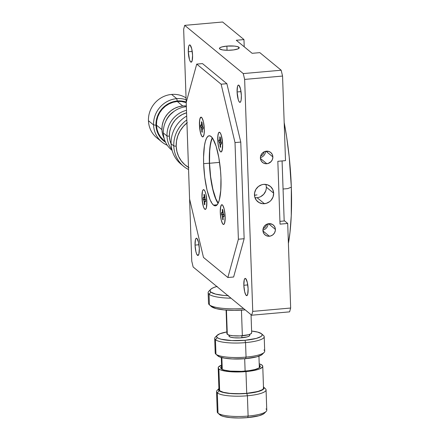 <?xml version="1.0" encoding="UTF-8"?>
<svg xmlns="http://www.w3.org/2000/svg" width="440" height="440" viewBox="0 0 440 440"><rect width="100%" height="100%" fill="white"/><g stroke="black" fill="none" stroke-linecap="round" stroke-linejoin="round"><path stroke-width="0.66" d="M202.483 63.602L226.881 83.688L240.768 142.065L244.145 238.716L233.629 277.002L244.145 238.716L240.768 142.065L226.881 83.688L202.483 63.602L196.724 64.108L186.214 102.394L189.59 199.051L203.478 257.422L227.871 277.514L238.387 239.228L235.01 142.577L221.122 84.2L196.724 64.108L202.483 63.602M211.519 183.414L214.247 194.887M212.273 137.764A35.178 8.206 -95.1 0 0 209.396 163.169L203.638 163.68A35.178 8.206 84.9 0 1 209.072 135.79A35.178 8.206 84.9 0 1 211.101 136.499A35.178 8.206 84.9 0 1 220.963 177.941A35.178 8.206 84.9 0 1 215.523 205.838A35.178 8.206 84.9 0 1 213.499 205.123L211.783 203.071L210.089 199.782L207.02 190.031L204.754 177.353L203.638 163.68L203.572 157.124L204.43 145.816L205.326 141.504L206.492 138.32L207.878 136.383L209.435 135.768L211.101 136.499L212.812 138.55L216.117 146.245L218.834 157.68L220.561 171.111L220.963 177.941L220.759 190.531L219.269 200.118L218.108 203.302L216.722 205.244L215.166 205.854L213.499 205.123L217.157 204.798L213.499 205.123A35.178 8.206 84.9 0 1 203.638 163.68L209.396 163.169A35.178 8.206 -95.1 0 0 218.086 203.346M220.523 151.767L219.56 150.26L218.697 147.516L217.855 142.016L217.965 135.058L218.548 132.946L219.373 132.226L220.33 133.012L221.26 135.179L222.624 144.111L222.145 150.354L221.43 151.8L220.523 151.767A9.911 2.31 84.9 0 1 217.745 140.091A9.911 2.31 84.9 0 1 219.846 132.435A9.911 2.31 84.9 0 1 222.624 144.111A9.911 2.31 84.9 0 1 221.612 151.597A9.911 2.31 84.9 0 1 220.523 151.767A9.911 2.31 84.9 0 1 217.745 140.091A9.911 2.31 84.9 0 1 219.274 132.231A9.911 2.31 84.9 0 1 219.846 132.435L219.373 132.226L218.548 132.946L217.8 136.543L217.855 142.016L218.697 147.516L220.039 151.19L220.523 151.767L221.43 151.8L222.398 149.138L222.624 144.111A9.911 2.31 84.9 0 1 221.089 151.965A9.911 2.31 84.9 0 1 220.523 151.767M220.275 212.581L220.495 207.548L221.469 204.892L222.376 204.924L222.86 205.502L224.202 209.176L225.044 214.676L225.099 220.149L224.351 223.746L223.52 224.461L222.569 223.68L221.227 220.006L220.275 212.581A9.911 2.31 84.9 0 1 222.376 204.924A9.911 2.31 84.9 0 1 225.154 216.601A9.911 2.31 84.9 0 1 224.142 224.087A9.911 2.31 84.9 0 1 223.053 224.257A9.911 2.31 84.9 0 1 220.275 212.581A9.911 2.31 84.9 0 1 221.804 204.727A9.911 2.31 84.9 0 1 222.376 204.924L221.469 204.892L220.748 206.338L220.275 212.581L221.227 220.006L222.09 222.75L223.053 224.257A9.911 2.31 84.9 0 1 220.275 212.581M204.078 189.86L205.04 191.362L205.904 194.112L206.745 199.606L206.63 206.564L206.052 208.676L205.222 209.396L204.27 208.61L203.34 206.443L202.087 199.436L201.955 195.668L202.45 191.268L203.17 189.827L204.078 189.86A9.911 2.31 84.9 0 1 206.855 201.531A9.911 2.31 84.9 0 1 205.843 209.017A9.911 2.31 84.9 0 1 204.754 209.187A9.911 2.31 84.9 0 1 201.977 197.516A9.911 2.31 84.9 0 1 204.078 189.86L203.17 189.827L202.45 191.268L201.977 197.516A9.911 2.31 84.9 0 1 203.506 189.656A9.911 2.31 84.9 0 1 204.078 189.86L205.04 191.362L205.904 194.112L206.855 201.531A9.911 2.31 84.9 0 1 205.326 209.391A9.911 2.31 84.9 0 1 204.754 209.187A9.911 2.31 84.9 0 1 201.977 197.516L202.928 204.936L203.792 207.686L204.754 209.187L205.662 209.22L206.382 207.779L206.855 201.531A9.911 2.31 84.9 0 0 204.122 189.899M201.591 117.403A9.911 2.31 84.9 0 1 204.325 129.041L204.1 134.074L203.132 136.73L202.224 136.697L201.74 136.12L200.398 132.446L199.424 123.172L199.92 118.778L201.08 117.161L202.031 117.942L203.374 121.616L204.325 129.041A9.911 2.31 84.9 0 1 203.313 136.526A9.911 2.31 84.9 0 1 202.224 136.697A9.911 2.31 84.9 0 1 199.447 125.021A9.911 2.31 84.9 0 1 201.548 117.365A9.911 2.31 84.9 0 1 204.325 129.041A9.911 2.31 84.9 0 1 202.791 136.895A9.911 2.31 84.9 0 1 202.224 136.697A9.911 2.31 84.9 0 1 199.447 125.021A9.911 2.31 84.9 0 1 200.976 117.167A9.911 2.31 84.9 0 1 201.548 117.365L200.64 117.332L200.25 117.876L199.667 119.993L199.556 126.946L200.811 133.953L201.74 136.12L202.691 136.901L203.522 136.186L204.1 134.074L204.325 129.041L203.374 121.616L202.505 118.872L201.548 117.365M189.59 199.051L186.214 102.394L196.724 64.108L221.122 84.2L226.881 83.688L221.122 84.2L235.01 142.577L240.768 142.065L235.01 142.577L238.387 239.228L244.145 238.716L238.387 239.228L227.871 277.514L233.629 277.002L227.871 277.514L203.478 257.422L189.59 199.051M219.89 132.473A9.911 2.31 84.9 0 1 222.624 144.111L221.667 136.686L220.803 133.936L219.846 132.435M222.42 204.963A9.911 2.31 84.9 0 1 225.154 216.601A9.911 2.31 84.9 0 1 223.625 224.455A9.911 2.31 84.9 0 1 223.053 224.257L223.96 224.29L224.675 222.844L225.154 216.601L224.202 209.176L223.333 206.431L222.376 204.924M176.721 98.654L177.276 100.991A22.792 21.599 -50.5 0 1 186.203 102.075L181.599 101.035L177.276 100.991L176.721 98.654A24.772 23.48 -50.5 0 1 186.12 99.732A24.772 23.48 129.5 0 0 176.721 98.654A24.772 23.48 129.5 0 0 153.571 124.944L155.98 125.18A22.792 21.599 -50.5 0 1 177.276 100.991L172.986 101.8L168.889 103.433L165.143 105.826L161.898 108.884L159.269 112.497L157.361 116.523L156.25 120.802L155.98 125.18L153.571 124.944A24.772 23.48 -50.5 0 1 176.721 98.654L171.6 94.435L176.721 98.654M186.054 97.922A24.772 23.48 129.5 0 0 171.6 94.435A24.772 23.48 -50.5 0 1 186.054 97.922M159.418 139.639A24.772 23.48 -50.5 0 1 148.451 120.725L153.571 124.944A24.772 23.48 129.5 0 0 167.282 145.255A24.772 23.48 -50.5 0 1 161.788 141.916A24.772 23.48 -50.5 0 1 153.571 124.944L148.451 120.725A24.772 23.48 -50.5 0 1 171.6 94.435A24.772 23.48 129.5 0 0 148.451 120.725A24.772 23.48 129.5 0 0 156.662 137.698M165.578 142.274A22.792 21.599 -50.5 0 1 155.98 125.18L156.558 129.476L157.955 133.535L160.132 137.197L162.993 140.322L165.578 142.274M161.948 129.657L162.514 133.859L164.131 138.353A22.297 21.131 -50.5 0 1 161.948 129.657A22.297 21.131 -50.5 0 1 182.781 105.996L178.585 106.783L174.576 108.383L170.913 110.721L167.739 113.718L165.165 117.249L163.301 121.187L162.217 125.378L161.948 129.657L156.459 125.136L161.948 129.657M186.335 105.974L182.781 105.996A22.297 21.131 -50.5 0 1 186.335 105.974M173.811 111.551A19.817 18.783 -50.5 0 0 165.787 121.297L167.206 118.415L169.494 115.275L173.816 111.551M163.933 140.47L160.523 136.895L158.395 133.309L157.02 129.344L156.459 125.136L156.728 120.857L157.812 116.666L159.676 112.728L162.245 109.197L165.423 106.2L169.087 103.862L173.096 102.267L177.293 101.475L181.522 101.519L186.219 102.603A22.297 21.131 129.5 0 0 177.293 101.475L182.781 105.996L177.293 101.475A22.297 21.131 129.5 0 0 156.459 125.136A22.297 21.131 129.5 0 0 163.851 140.41M186.577 112.8L182.309 114.483L178.563 116.875L175.312 119.933L172.689 123.547L170.781 127.573L169.67 131.852L169.4 136.23L169.972 140.525L171.105 143.979A22.792 21.599 -50.5 0 1 169.4 136.23A22.792 21.599 -50.5 0 1 186.577 112.8M166.991 135.993L169.4 136.23L166.991 135.993A24.772 23.48 -50.5 0 1 186.489 110.314A24.772 23.48 129.5 0 0 166.991 135.993A24.772 23.48 129.5 0 0 171.903 149.584A24.772 23.48 -50.5 0 1 166.991 135.993L163.328 132.984L166.991 135.993M186.362 106.7A24.772 23.48 129.5 0 0 163.328 132.984A24.772 23.48 -50.5 0 1 185.653 106.777M173.36 111.892A18.826 17.842 129.5 0 0 170.863 113.856A18.826 17.842 -50.5 0 1 173.36 111.892M167.486 117.964A18.826 17.842 129.5 0 0 166.034 120.786A18.826 17.842 -50.5 0 1 167.486 117.964M172.117 150.409A24.772 23.48 -50.5 0 1 163.328 132.984A24.772 23.48 129.5 0 0 171.545 149.952M187.347 122.634L183.392 126.363L180.191 130.757L177.87 135.658L176.517 140.871L176.187 146.196L176.891 151.431L178.596 156.371L181.242 160.831L184.729 164.637L188.92 167.64M182.369 165.209A29.727 28.171 -50.5 0 1 171.094 143.754A29.727 28.171 -50.5 0 1 186.687 116.067A29.727 28.171 129.5 0 0 171.094 143.754L173.778 145.965L176.187 146.196A27.742 26.296 -50.5 0 1 186.929 122.964M186.824 119.911A29.727 28.171 129.5 0 0 173.778 145.965A29.727 28.171 -50.5 0 1 186.824 119.911M188.48 167.387A27.742 26.296 -50.5 0 1 176.187 146.196L173.778 145.965A29.727 28.171 129.5 0 0 188.556 169.554A29.727 28.171 -50.5 0 1 183.639 166.326A29.727 28.171 -50.5 0 1 173.778 145.965L171.094 143.754A29.727 28.171 129.5 0 0 180.956 164.114M284.18 220.985L279.934 221.364L284.18 220.985L282.079 160.93L284.18 220.985M263.483 387.013L263.489 387.019A22.792 4.956 178 0 1 246.846 393.437A22.792 4.956 178 0 1 219.164 390.775A22.792 4.956 178 0 1 218.823 388.68M217.206 390.319A24.772 5.39 -2 0 0 217.311 392.876L219.164 390.775L217.311 392.876A24.772 5.39 178 0 1 216.546 391.534A24.772 5.39 178 0 1 218.471 389.428M217.256 411.834A24.772 5.39 -2 0 0 218.02 413.177L217.311 392.876A24.772 5.39 -2 0 0 247.401 395.775L246.846 393.437L247.401 395.775A24.772 5.39 178 0 1 217.311 392.876L218.02 413.177A24.772 5.39 -2 0 0 248.111 416.07L247.401 395.775A24.772 5.39 -2 0 0 265.408 388.718L263.401 386.942M265.298 388.625A24.772 5.39 178 0 1 266.062 389.966A24.772 5.39 178 0 1 247.401 395.775L248.111 416.07L247.693 417.604L238.816 418L230.439 417.632L223.834 416.559L221.524 415.8L218.02 413.177L220.006 414.937A22.792 4.956 -2 0 0 247.693 417.604L248.111 416.07A24.772 5.39 178 0 1 218.02 413.177M266.007 408.925A24.772 5.39 178 0 1 266.112 411.483A24.772 5.39 178 0 1 248.111 416.07A24.772 5.39 -2 0 0 266.772 410.267M264.622 412.945L263.555 413.925L259.012 415.74L247.693 417.604A22.792 4.956 -2 0 0 264.253 413.38M220.006 414.937L217.921 413.094M218.955 389.521A22.297 4.851 -2 0 0 219.643 390.731L218.884 368.984A22.297 4.851 178 0 1 218.196 367.774A22.297 4.851 178 0 1 221.573 365.134L218.427 367.109L218.229 368.066L218.884 368.984L220.369 369.831L225.572 371.173L237.287 371.982L245.966 371.591L257.037 369.765L259.628 368.913L262.531 367.032L262.73 366.075L262.075 365.156A22.297 4.851 178 0 1 262.757 366.366A22.297 4.851 178 0 1 245.966 371.591L246.725 393.338A22.297 4.851 -2 0 0 263.516 388.113M221.617 366.382A19.817 4.312 178 0 0 220.671 367.697A19.817 4.312 178 0 0 221.282 368.77A19.817 4.312 178 0 0 245.355 371.091A19.817 4.312 178 0 0 260.282 366.443A19.817 4.312 178 0 0 259.672 365.37L259.248 365.068A19.817 4.312 178 0 1 259.672 365.37L259.743 367.428L259.672 365.37L260.255 366.185L260.079 367.037L259.149 367.889L255.2 369.468L249.007 370.678L241.516 371.344L230.357 371.113L224.609 370.178L222.602 369.523L220.698 367.956L220.875 367.103L221.804 366.25M262.075 365.156L259.204 363.82A22.297 4.851 178 0 1 262.075 365.156M263.489 387.822L263.291 388.779L262.24 389.741L257.796 391.512L246.725 393.338L245.966 371.591A22.297 4.851 178 0 1 218.884 368.984L219.643 390.731A22.297 4.851 -2 0 0 246.725 393.338L238.046 393.729L229.851 393.366L223.388 392.315L219.643 390.731L218.955 389.582L218.196 367.851M251.614 331.067A22.792 4.956 178 0 1 261.454 333.702L257.626 332.084L251.614 331.067M226.919 333.636A12.386 2.695 -2 0 0 227.299 334.307L226.452 310.101L227.299 334.307A12.386 2.695 -2 0 0 242.347 335.753L241.45 310.139L242.347 335.753A12.386 2.695 -2 0 0 251.674 332.849M228.982 335.984A10.406 2.261 -2 0 0 229.301 336.55L229.257 335.154L229.301 336.55L229.091 335.676M215.347 337.156A24.772 5.39 -2 0 0 215.452 339.719L217.305 337.612A22.792 4.956 178 0 1 217.212 335.258A22.792 4.956 178 0 1 226.859 331.93L219.802 333.773L216.838 335.698L216.634 336.677L217.305 337.612L218.823 338.476L221.133 339.235L231.781 340.588L244.992 340.28L256.311 338.415L260.854 336.6L261.921 335.621L262.125 334.642L261.454 333.702M249.766 335.192L249.183 336.089L247.11 336.914L239.927 337.904L234.064 337.783L231.049 337.288L229.301 336.55A10.406 2.261 -2 0 0 241.94 337.766L241.874 335.791L241.94 337.766A10.406 2.261 -2 0 0 249.777 335.33M215.198 352.875A24.772 5.39 -2 0 0 215.958 354.216L215.452 339.719A24.772 5.39 178 0 1 214.693 338.377A24.772 5.39 178 0 1 216.612 336.264M261.553 333.784A22.792 4.956 178 0 1 244.992 340.28L245.548 342.611L246.054 357.11L245.636 358.644L232.424 358.952L224.785 358.215L219.466 356.84L215.958 354.216A24.772 5.39 -2 0 0 246.054 357.11L245.548 342.611L244.992 340.28A22.792 4.956 178 0 1 217.305 337.612L215.452 339.719A24.772 5.39 -2 0 0 245.548 342.611A24.772 5.39 178 0 1 215.452 339.719L215.958 354.216L217.948 355.977A22.792 4.956 -2 0 0 245.636 358.644L246.054 357.11A24.772 5.39 178 0 1 215.958 354.216M222.266 369.375L221.854 357.621L222.266 369.375M245.119 371.107L244.69 358.721L245.119 371.107M263.445 335.467A24.772 5.39 178 0 1 264.204 336.809A24.772 5.39 178 0 1 245.548 342.611A24.772 5.39 -2 0 0 263.549 335.555M263.951 349.965A24.772 5.39 178 0 1 264.055 352.523A24.772 5.39 178 0 1 246.054 357.11A24.772 5.39 -2 0 0 264.71 351.307M262.565 353.986L261.492 354.965L256.949 356.78L245.636 358.644A22.792 4.956 -2 0 0 262.19 354.42M217.168 286.391L213.945 287.452L211.64 288.602L210.337 289.795L210.089 290.983L210.903 292.127L215.562 294.102L223.603 295.411L228.525 295.746M208.511 303.254A29.727 6.468 -2 0 0 209.424 304.865L211.409 306.625L209.424 304.865L209.049 294.234L210.903 292.127A27.742 6.034 178 0 1 210.788 289.262A27.742 6.034 178 0 1 216.816 286.49M208.929 291.159A29.727 6.468 -2 0 0 209.049 294.234A29.727 6.468 178 0 1 208.137 292.617A29.727 6.468 178 0 1 210.106 290.284M243.54 308.5A29.727 6.468 178 0 1 209.424 304.865A29.727 6.468 -2 0 0 243.375 308.512M211.409 306.625A27.742 6.034 -2 0 0 245.113 309.87L234.311 310.354L224.114 309.909L216.068 308.6L211.288 306.526M228.025 295.724A27.742 6.034 178 0 1 210.903 292.127L209.049 294.234A29.727 6.468 -2 0 0 231.039 298.205A29.727 6.468 178 0 1 209.049 294.234L209.424 304.865M217.948 355.977L215.864 354.134M251.658 332.69L250.965 333.751L248.496 334.741L239.948 335.913L232.969 335.77L229.378 335.187L227.299 334.307L227.046 333.262M218.922 388.57L218.493 389.834L219.164 390.775L222.992 392.392L229.598 393.47L242.435 393.734L251.048 392.97L260.815 390.704L263.78 388.779L263.984 387.8L263.312 386.865M202.697 126.759L200.635 126.946L200.569 125.01L201.3 125.466L201.537 123.932A1.98 0.462 84.9 0 1 201.234 125.505A1.98 0.462 84.9 0 1 201.119 125.461L200.569 125.01L200.635 126.946L202.697 126.759M202.01 123.888L201.537 123.932L201.465 121.754L201.949 122.161L202.582 126.665A1.98 0.462 84.9 0 1 202.026 124.333L201.949 122.161L201.465 121.754L201.537 123.932L202.01 123.888M202.582 126.665L203.132 127.122L203.198 129.052L202.648 128.601L203.181 128.552L202.466 128.596L202.23 130.13A1.98 0.462 84.9 0 1 202.538 128.562A1.98 0.462 84.9 0 1 202.648 128.601L203.198 129.052L203.132 127.122L202.582 126.665M202.23 130.13L202.306 132.308L201.817 131.907L202.29 131.863L201.817 131.907L201.74 129.729L202.23 129.685L201.74 129.729L201.185 127.397A1.98 0.462 84.9 0 1 201.74 129.729L201.817 131.907L202.306 132.308L202.23 130.13M203.137 127.221L201.185 127.397L200.635 126.946L201.185 127.397L203.137 127.221M205.227 199.254L203.17 199.436L203.099 197.5L203.83 197.962L204.072 196.422A1.98 0.462 84.9 0 1 203.764 197.995A1.98 0.462 84.9 0 1 203.649 197.956L203.099 197.5L203.17 199.436L205.227 199.254M204.545 196.383L204.072 196.422L203.995 194.249L204.485 194.651L205.112 199.161A1.98 0.462 84.9 0 1 204.556 196.823L204.485 194.651L203.995 194.249L204.072 196.422L204.545 196.383M205.112 199.161L205.662 199.612L205.733 201.542L205.183 201.091L205.711 201.047L205.002 201.086L204.76 202.626A1.98 0.462 84.9 0 1 205.068 201.053A1.98 0.462 84.9 0 1 205.183 201.091L205.733 201.542L205.662 199.612L205.112 199.161M204.76 202.626L204.837 204.798L204.347 204.397L204.82 204.353L204.347 204.397L204.276 202.224L204.76 202.18L204.276 202.224L203.72 199.887A1.98 0.462 84.9 0 1 204.276 202.224L204.347 204.397L204.837 204.798L204.76 202.626M205.667 199.716L203.72 199.887L203.17 199.436L203.72 199.887L205.667 199.716M223.526 214.319L221.469 214.5L221.397 212.57L222.129 213.026L222.371 211.492A1.98 0.462 84.9 0 1 222.063 213.059A1.98 0.462 84.9 0 1 221.947 213.021L221.397 212.57L221.469 214.5L223.526 214.319M222.844 211.448L222.371 211.492L222.294 209.314L222.783 209.715L223.41 214.225A1.98 0.462 84.9 0 1 222.855 211.893L222.783 209.715L222.294 209.314L222.371 211.492L222.844 211.448M223.41 214.225L223.96 214.681L224.026 216.612L223.482 216.161L224.01 216.112L223.3 216.156L223.058 217.69A1.98 0.462 84.9 0 1 223.366 216.123A1.98 0.462 84.9 0 1 223.482 216.161L224.026 216.612L223.96 214.681L223.41 214.225M223.058 217.69L223.135 219.868L222.646 219.466L223.119 219.423L222.646 219.466L222.569 217.289L223.058 217.245L222.569 217.289L222.013 214.957A1.98 0.462 84.9 0 1 222.569 217.289L222.646 219.466L223.135 219.868L223.058 217.69M223.966 214.781L222.013 214.957L221.469 214.5L222.013 214.957L223.966 214.781M220.996 141.829L218.933 142.01L218.867 140.079L219.599 140.536L219.835 138.996A1.98 0.462 84.9 0 1 219.532 140.569A1.98 0.462 84.9 0 1 219.417 140.531L218.867 140.079L218.933 142.01L220.996 141.829M220.308 138.958L219.835 138.996L219.764 136.824L220.248 137.225L220.88 141.735A1.98 0.462 84.9 0 1 220.325 139.403L220.248 137.225L219.764 136.824L219.835 138.996L220.308 138.958M220.88 141.735L221.43 142.186L221.496 144.122L220.946 143.671L221.48 143.621L220.764 143.66L220.528 145.2A1.98 0.462 84.9 0 1 220.836 143.627A1.98 0.462 84.9 0 1 220.946 143.671L221.496 144.122L221.43 142.186L220.88 141.735M220.528 145.2L220.605 147.373L220.115 146.971L220.589 146.933L220.115 146.971L220.039 144.798L220.528 144.755L220.039 144.798L219.483 142.461A1.98 0.462 84.9 0 1 220.039 144.798L220.115 146.971L220.605 147.373L220.528 145.2M221.436 142.291L219.483 142.461L218.933 142.01L219.483 142.461L221.436 142.291M209.517 163.268L209.715 150.86L210.304 145.662L211.184 141.405L212.46 138.017A34.683 8.091 84.9 0 0 209.517 163.268L219.588 162.377L209.517 163.268L210.623 176.748L212.856 189.25L215.881 198.864L218.224 203.066A34.683 8.091 84.9 0 1 209.517 163.268M211.365 201.79L211.282 202.532M283.063 189.019L287.749 188.601L291.33 187.171L291.252 215.727L289.971 232.524L288.404 243.441A104.043 24.272 -95.1 0 0 291.33 187.171L287.749 188.601L283.85 188.947M291.33 187.171A104.043 24.272 -95.1 0 0 284.185 122.617L286.632 136.84L289.195 156.805L291.33 187.171M243.26 73.579L184.707 25.361L183.656 29.189L191.757 261.162L193.144 266.998L251.697 315.216L252.747 311.388L244.646 79.415L243.26 73.579L244.646 79.415L282.557 76.054L281.171 70.219L243.26 73.579L281.171 70.219L259.826 52.641L252.142 53.317L236.286 40.26L243.964 39.578L222.618 22L184.707 25.361L243.26 73.579M196.884 238.398L198.479 242.115L199.315 248.611L198.897 254.078L197.885 255.492L196.636 253.996L195.877 251.592L195.047 245.097L195.459 239.63L196.091 238.365L196.884 238.398A8.668 2.024 84.9 0 1 199.315 248.611A8.668 2.024 84.9 0 1 197.972 255.486A8.668 2.024 84.9 0 1 197.478 255.31A8.668 2.024 84.9 0 1 195.047 245.097A8.668 2.024 84.9 0 1 196.383 238.222A8.668 2.024 84.9 0 1 196.884 238.398M238.931 85.267L240.526 88.984L241.357 95.48L241.164 99.886L240.658 101.734L239.932 102.361L239.096 101.673L238.282 99.781L237.089 91.966L237.507 86.499L238.134 85.239L238.931 85.267A8.668 2.024 84.9 0 1 241.357 95.48A8.668 2.024 84.9 0 1 240.02 102.355A8.668 2.024 84.9 0 1 239.52 102.179A8.668 2.024 84.9 0 1 237.089 91.966A8.668 2.024 84.9 0 1 238.431 85.091A8.668 2.024 84.9 0 1 238.931 85.267M190.135 45.084L191.73 48.807L192.566 55.303L192.148 60.764L191.136 62.178L190.3 61.496L189.486 59.598L188.293 51.783L188.711 46.321L189.338 45.056L190.135 45.084A8.668 2.024 84.9 0 1 192.566 55.303A8.668 2.024 84.9 0 1 191.224 62.172A8.668 2.024 84.9 0 1 190.724 62.002A8.668 2.024 84.9 0 1 188.293 51.783A8.668 2.024 84.9 0 1 189.635 44.908A8.668 2.024 84.9 0 1 190.135 45.084M245.68 278.575L247.275 282.298L248.111 288.794L247.693 294.256L246.681 295.675L245.85 294.987L244.673 291.77L243.837 285.274L244.255 279.812L244.882 278.548L245.68 278.575A8.668 2.024 84.9 0 1 248.111 288.794A8.668 2.024 84.9 0 1 246.769 295.669A8.668 2.024 84.9 0 1 246.268 295.493A8.668 2.024 84.9 0 1 243.837 285.274A8.668 2.024 84.9 0 1 245.179 278.399A8.668 2.024 84.9 0 1 245.68 278.575M193.144 266.998L191.757 261.162L183.656 29.189L184.707 25.361L222.618 22L243.964 39.578L244.216 46.788L243.964 39.578L236.286 40.26L252.142 53.317L259.826 52.641L281.171 70.219L282.557 76.054L285.511 160.628L282.557 76.054L244.646 79.415L252.747 311.388L251.697 315.216L289.608 311.856L290.659 308.027L252.747 311.388L290.659 308.027L289.608 311.856L251.697 315.216L193.144 266.998M226.897 46.101L234.399 46.085L237.27 46.552L239.228 47.663L237.853 48.928L233.602 49.913L227.92 50.292L222.712 49.929L219.742 48.956L219.538 48.125L220.006 47.696L221.98 46.91L226.897 46.101L227.046 50.281L226.897 46.101A9.911 2.156 178 0 1 238.937 47.256A9.911 2.156 178 0 1 239.239 47.795A9.911 2.156 178 0 1 231.781 50.116A9.911 2.156 178 0 1 219.742 48.956A9.911 2.156 178 0 1 219.434 48.422A9.911 2.156 178 0 1 226.897 46.101M198.974 244.745L195.047 245.097L198.974 244.745M198.374 255.233L197.478 255.31L198.374 255.233M241.016 91.619L237.089 91.966L241.016 91.619M240.422 102.102L239.52 102.179L240.422 102.102M192.22 51.436L188.293 51.783L192.22 51.436M191.626 61.919L190.724 62.002L191.626 61.919M247.764 284.928L243.837 285.274L247.764 284.928M247.17 295.411L246.268 295.493L247.17 295.411M284.163 220.534L287.705 223.454L290.659 308.027L287.705 223.454L280.027 224.136L277.832 161.31L285.511 160.628L277.832 161.31L280.027 224.136L287.705 223.454L284.163 220.534M268.939 223.663L272.443 224.417L274.225 225.995L275.237 228.179L275.319 230.632L274.466 232.975L272.805 234.861L270.595 236L268.158 236.214L265.876 235.477L264.094 233.899L263.082 231.715L262.999 229.262L263.852 226.914L265.513 225.027L268.939 223.663A6.441 6.105 -50.5 0 1 273.262 224.983A6.441 6.105 -50.5 0 1 275.396 229.394A6.441 6.105 -50.5 0 1 269.379 236.231A6.441 6.105 -50.5 0 1 265.056 234.911A6.441 6.105 -50.5 0 1 262.922 230.5A6.441 6.105 -50.5 0 1 268.939 223.663M272.866 156.904L272.476 159.346L271.194 161.507L268.059 163.51L265.628 163.724L263.346 162.987L261.564 161.403L260.552 159.22L260.469 156.772L261.322 154.423L262.983 152.537L265.194 151.399L268.812 151.437L270.886 152.62L272.311 154.539L272.866 156.904L265.975 151.228L272.866 156.904A6.441 6.105 -50.5 0 1 266.849 163.735A6.441 6.105 -50.5 0 1 262.526 162.421A6.441 6.105 -50.5 0 1 260.392 158.01A6.441 6.105 -50.5 0 1 266.409 151.173A6.441 6.105 -50.5 0 1 270.732 152.488A6.441 6.105 -50.5 0 1 272.866 156.904M263.72 184.377L267.416 184.784L270.6 186.604L272.795 189.558L273.653 193.188L273.053 196.955L271.079 200.272L269.665 201.603L266.261 203.352L262.515 203.687L259.001 202.549L256.262 200.118L254.705 196.763L254.573 192.99L255.888 189.376L258.44 186.478L261.85 184.729L263.72 184.377A9.911 9.389 -50.5 0 1 270.369 186.401A9.911 9.389 -50.5 0 1 273.653 193.188A9.911 9.389 -50.5 0 1 264.391 203.704A9.911 9.389 -50.5 0 1 257.741 201.68A9.911 9.389 -50.5 0 1 254.458 194.893A9.911 9.389 -50.5 0 1 263.72 184.377M238.975 48.285L238.937 47.256L238.975 48.285M260.716 196.62L263.764 194.244L265.733 190.927L266.216 189.063M254.958 197.632A9.911 9.389 129.5 0 0 257.076 197.681L264.391 203.704L257.076 197.681A9.911 9.389 129.5 0 0 266.332 187.165L273.653 193.188L266.332 187.165A9.911 9.389 129.5 0 0 265.832 184.426M265.546 151.311A6.441 6.105 -50.5 0 1 260.392 157.575A6.441 6.105 129.5 0 0 265.546 151.311M260.618 156.079A5.473 5.187 129.5 0 0 264.127 151.816A5.473 5.187 -50.5 0 1 260.618 156.079M260.42 158.444L266.849 163.735L260.42 158.444M268.081 223.801A6.441 6.105 -50.5 0 1 262.922 230.065A6.441 6.105 129.5 0 0 268.081 223.801M263.148 228.575A5.473 5.187 129.5 0 0 266.656 224.306A5.473 5.187 -50.5 0 1 263.148 228.575M262.95 230.934L269.379 236.231L262.95 230.934M268.505 223.718L275.396 229.394L268.505 223.718M256.977 194.909A10.28 9.746 129.5 0 0 254.49 195.448A10.28 9.746 -50.5 0 1 256.977 194.909M161.821 141.944L156.695 137.726M165.253 141.559L163.884 140.432M172.123 150.425L171.578 149.98M183.678 166.359L180.994 164.148M218.994 388.487L217.129 390.396M216.546 391.617L217.256 411.911M266.772 410.185L266.062 389.889M264.325 413.309L266.189 411.406M263.516 388.042L262.757 366.295M226.094 310.074L226.919 333.674M228.948 335.066L228.982 336.023M217.14 335.33L215.27 337.233M214.693 338.454L215.198 352.952M221.304 357.473L221.711 369.072M249.744 334.34L249.777 335.297M261.547 333.779L263.538 335.55M264.204 336.727L264.71 351.225M264.132 352.445L262.262 354.349M258.935 356.158L259.341 367.757M251.042 314.677L251.674 332.811M209.308 304.761L211.299 306.532M210.7 289.344L208.835 291.252M208.137 292.716L208.511 303.347M202.136 125.422L201.234 125.505M203.181 128.502L202.543 128.557M204.672 197.912L203.764 197.995M205.711 200.998L205.073 201.053M222.965 212.982L222.063 213.065M224.01 216.062L223.372 216.117M220.435 140.492L219.532 140.569M221.48 143.572L220.841 143.627"/></g></svg>
